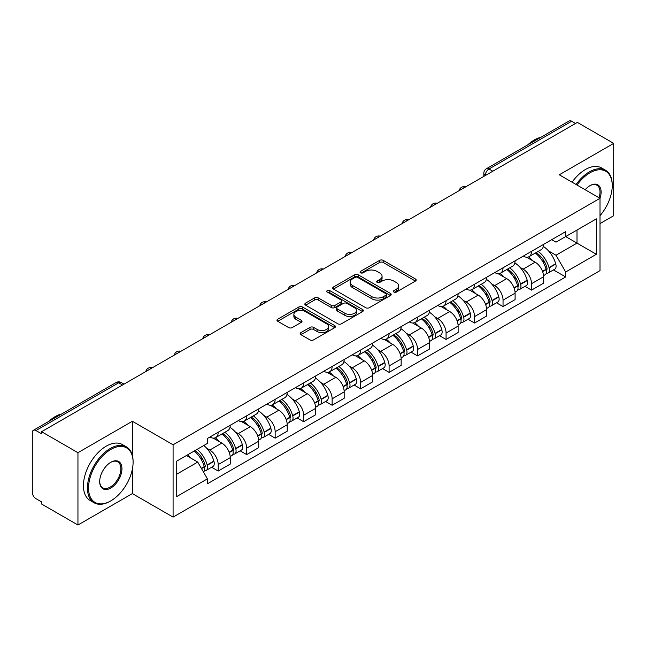 <?xml version="1.0" encoding="UTF-8"?>
<svg xmlns="http://www.w3.org/2000/svg" width="646" height="646" viewBox="0 0 646 646"><rect width="100%" height="100%" fill="white"/><g stroke="black" fill="none" stroke-linecap="round" stroke-linejoin="round"><path stroke-width="0.97" d="M393.899 292.057A1.777 1.026 0 0 0 396.41 292.057L415.451 281.067A2.536 1.462 0 0 0 416.194 280.025A2.536 1.462 0 0 0 415.451 278.991L383.191 260.37A2.536 1.462 0 0 0 379.606 260.37L360.565 271.36A1.777 1.026 0 0 0 360.04 272.087A1.777 1.026 0 0 0 360.565 272.814A1.777 1.026 0 0 0 363.068 272.814L365.539 271.385A8.107 4.683 0 0 1 377.006 271.385L379.695 272.943A8.107 4.683 0 0 1 382.069 276.254A8.107 4.683 0 0 1 379.695 279.565L377.232 280.986A1.777 1.026 0 0 0 376.715 281.713A1.777 1.026 0 0 0 377.232 282.431A1.777 1.026 0 0 0 379.743 282.431L382.206 281.01A8.107 4.683 0 0 1 393.672 281.01L396.361 282.56A8.107 4.683 0 0 1 398.743 285.871A8.107 4.683 0 0 1 396.361 289.19L393.899 290.611A1.777 1.026 0 0 0 393.382 291.33A1.777 1.026 0 0 0 393.899 292.057L393.899 290.611M300.923 332.593A2.536 1.462 0 0 0 300.18 333.635A2.536 1.462 0 0 0 300.923 334.668L309.975 339.893A2.536 1.462 0 0 0 313.56 339.893L334.709 327.683A2.536 1.462 0 0 0 335.452 326.65A2.536 1.462 0 0 0 334.709 325.608L302.449 306.987A2.536 1.462 0 0 0 298.864 306.987L277.715 319.197A2.536 1.462 0 0 0 276.973 320.23A2.536 1.462 0 0 0 277.715 321.264L288.641 327.579A2.536 1.462 0 0 0 292.226 327.579L301.278 322.354A2.536 1.462 0 0 0 302.021 321.32A2.536 1.462 0 0 0 301.278 320.279L295.86 317.154A6.783 3.916 0 0 1 293.873 314.384A6.783 3.916 0 0 1 298.056 310.766A6.783 3.916 0 0 1 305.445 311.614L326.69 323.88A6.783 3.916 0 0 1 328.677 326.65A6.783 3.916 0 0 1 324.486 330.259A6.783 3.916 0 0 1 317.097 329.412L313.56 327.369A2.536 1.462 0 0 0 309.975 327.369L300.923 332.593L300.923 334.668M173.088 444.787L132.365 421.273L77.948 452.693L41.61 431.714L577.362 122.401L613.7 143.38L559.283 174.8L600.005 198.306L173.088 444.787L173.088 517.107L600.005 270.626L600.005 198.306A15.754 9.092 -60 0 0 589.96 185.652L589.96 185.652A15.754 9.092 -60 0 0 585.131 189.722M365.717 307.706A2.536 1.462 0 0 0 369.302 307.706L390.45 295.497A2.536 1.462 0 0 0 391.193 294.463A2.536 1.462 0 0 0 390.45 293.429L358.191 274.8A2.536 1.462 0 0 0 354.606 274.8L333.457 287.01A2.536 1.462 0 0 0 332.714 288.051A2.536 1.462 0 0 0 333.457 289.085L365.717 307.706M327.982 292.444A1.777 1.026 0 0 1 329.783 292.695L329.783 290.587L362.576 309.523A2.536 1.462 0 0 1 363.318 310.556A2.536 1.462 0 0 1 362.576 311.59L341.427 323.799A2.536 1.462 0 0 1 337.842 323.799L305.582 305.17L305.582 303.103A2.536 1.462 0 0 0 304.839 304.137A2.536 1.462 0 0 0 305.582 305.17M305.582 303.103L314.634 297.879A2.536 1.462 0 0 1 318.22 297.879L331.301 305.437A2.536 1.462 0 0 0 334.886 305.437L340.894 301.965A2.536 1.462 0 0 0 341.637 300.931A2.536 1.462 0 0 0 340.894 299.897L327.272 292.032A1.777 1.026 0 0 1 326.747 291.306A1.777 1.026 0 0 1 327.845 290.361A1.777 1.026 0 0 1 329.783 290.587M77.948 452.693L77.948 525.012L41.61 504.033L41.61 501.926L35.95 498.655A5.168 2.98 -120 0 1 32.3 492.333L32.3 432.658A5.168 2.98 -120 0 1 33.366 430.301L116.086 382.545A5.168 2.98 60 0 1 118.67 382.795L35.95 430.551A5.168 2.98 -120 0 0 33.366 430.301M600.005 223.605L613.7 215.699L613.7 143.38M77.948 525.012L132.365 493.601L173.088 517.107M41.61 431.714L41.61 433.821L35.95 430.551M492.817 171.214L488.982 169.002A5.168 2.98 60 0 0 486.398 168.743L569.118 120.988A5.168 2.98 60 0 1 571.702 121.238L488.982 169.002A5.168 2.98 120 0 0 485.332 175.324L485.332 175.534M575.538 123.459L571.702 121.238M531.529 251.334A11.878 6.856 60 0 1 529.066 256.664L541.122 249.711A11.878 6.856 -120 0 0 543.585 244.374M520.095 267.396L523.131 269.148A11.878 6.856 60 0 1 531.529 283.699L543.585 276.738A11.878 6.856 -120 0 0 535.179 262.195L526.555 257.213M543.585 276.738L543.585 283.174L531.529 290.127L524.996 286.356M529.066 256.664A11.878 6.856 60 0 1 523.22 256.131M531.529 283.699L531.529 290.127M503.04 267.783A11.878 6.856 60 0 1 500.585 273.113L512.633 266.152A11.878 6.856 -120 0 0 515.096 260.822M496.508 302.804L503.04 306.575L515.096 299.615L515.096 293.187A11.878 6.856 -120 0 0 506.698 278.636L498.066 273.662M500.585 273.113A11.878 6.856 60 0 1 494.739 272.58M491.606 283.844L494.642 285.597A11.878 6.856 60 0 1 503.04 300.148L503.04 306.575M474.56 284.224A11.878 6.856 60 0 1 472.097 289.561L484.153 282.601A11.878 6.856 -120 0 0 486.608 277.271M468.019 319.253L474.56 323.024L486.608 316.064L486.608 309.636A11.878 6.856 -120 0 0 478.21 295.085L469.585 290.102M472.097 289.561A11.878 6.856 60 0 1 466.25 289.02M463.117 300.285L466.162 302.045A11.878 6.856 60 0 1 474.56 316.588L474.56 323.024M446.071 300.673A11.878 6.856 60 0 1 443.616 306.002L455.664 299.05A11.878 6.856 -120 0 0 458.127 293.712M439.538 335.694L446.071 339.465L458.127 332.512L458.127 326.077A11.878 6.856 -120 0 0 449.721 311.534L441.097 306.551M443.616 306.002A11.878 6.856 60 0 1 437.762 305.469M434.637 316.734L437.673 318.486A11.878 6.856 60 0 1 446.071 333.037L446.071 339.465M417.591 317.121A11.878 6.856 60 0 1 415.128 322.451L427.176 315.49A11.878 6.856 -120 0 0 429.638 310.161M411.05 352.143L417.591 355.914L429.638 348.953L429.638 342.525A11.878 6.856 -120 0 0 421.24 327.974L412.616 323M415.128 322.451A11.878 6.856 60 0 1 409.281 321.918M406.148 333.183L409.184 334.935A11.878 6.856 60 0 1 417.591 349.486L417.591 355.914M389.102 333.562A11.878 6.856 60 0 1 386.639 338.9L398.695 331.939A11.878 6.856 -120 0 0 401.15 326.61M382.569 368.591L389.102 372.362L401.15 365.402L401.15 358.974A11.878 6.856 -120 0 0 392.752 344.423L384.128 339.441M386.639 338.9A11.878 6.856 60 0 1 380.793 338.359M377.66 349.623L380.704 351.384A11.878 6.856 60 0 1 389.102 365.927L389.102 372.362M360.613 350.011A11.878 6.856 60 0 1 358.159 355.34L370.206 348.388A11.878 6.856 -120 0 0 372.669 343.05M354.081 385.032L360.613 388.803L372.669 381.851L372.669 375.415A11.878 6.856 -120 0 0 364.271 360.872L355.639 355.889M358.159 355.34A11.878 6.856 60 0 1 352.304 354.807M349.179 366.072L352.215 367.824A11.878 6.856 60 0 1 360.613 382.375L360.613 388.803M332.133 366.46A11.878 6.856 60 0 1 329.67 371.789L341.718 364.829A11.878 6.856 -120 0 0 344.181 359.499M325.592 401.481L332.133 405.252L344.181 398.291L344.181 391.864A11.878 6.856 -120 0 0 335.783 377.312L327.159 372.338M329.67 371.789A11.878 6.856 60 0 1 323.824 371.256M320.691 382.521L323.727 384.273A11.878 6.856 60 0 1 332.133 398.824L332.133 405.252M303.644 382.9A11.878 6.856 60 0 1 301.181 388.238L313.237 381.277A11.878 6.856 -120 0 0 315.692 375.948M297.112 417.93L303.644 421.701L315.692 414.74L315.692 408.312A11.878 6.856 -120 0 0 307.294 393.761L298.67 388.779M301.181 388.238A11.878 6.856 60 0 1 295.335 387.697M292.21 398.962L295.246 400.722A11.878 6.856 60 0 1 303.644 415.265L303.644 421.701M275.156 399.349A11.878 6.856 60 0 1 272.701 404.679L284.749 397.726A11.878 6.856 -120 0 0 287.212 392.388M268.623 434.37L275.156 438.141L287.212 431.189L287.212 424.753A11.878 6.856 -120 0 0 278.814 410.21L270.181 405.228M272.701 404.679A11.878 6.856 60 0 1 266.855 404.146M263.721 415.41L266.758 417.163A11.878 6.856 60 0 1 275.156 431.714L275.156 438.141M246.675 415.798A11.878 6.856 60 0 1 244.212 421.127L256.268 414.167A11.878 6.856 -120 0 0 258.723 408.837M240.134 450.819L246.675 454.59L258.723 447.63L258.723 441.202A11.878 6.856 -120 0 0 250.325 426.651L241.701 421.677M244.212 421.127A11.878 6.856 60 0 1 238.366 420.594M235.233 431.859L238.277 433.611A11.878 6.856 60 0 1 246.675 448.163L246.675 454.59M218.186 432.239A11.878 6.856 60 0 1 215.724 437.576L227.78 430.616A11.878 6.856 -120 0 0 230.242 425.286M211.654 467.268L218.186 471.039L230.242 464.078L230.242 457.651A11.878 6.856 -120 0 0 221.836 443.099L213.212 438.117M215.724 437.576A11.878 6.856 60 0 1 209.877 437.035M206.752 448.3L209.788 450.06A11.878 6.856 60 0 1 218.186 464.603L218.186 471.039M551.708 239.682L555.996 242.161L596.355 218.865L576.999 230.041L576.999 243.114L555.996 255.235L548.575 250.947M176.738 474.196L197.733 462.076L207.414 478.839L176.738 496.548L176.738 461.123L207.414 443.414L207.414 438.464L565.678 231.623L565.678 236.573L596.355 254.29L565.678 271.998L555.996 255.235M596.355 218.865L596.355 254.29M207.414 478.839L207.414 483.797L565.678 276.956L565.678 271.998M132.365 421.273L132.365 455.462M132.365 469.238L132.365 493.601M197.733 462.076L186.411 455.543M553.477 269.915L565.678 276.956M394.609 292.307L396.361 291.298A8.107 4.683 0 0 0 398.743 287.987L398.743 285.871M382.069 276.254L382.069 278.361A8.107 4.683 0 0 1 379.695 281.672L377.942 282.682M415.418 281.083L383.191 262.478A2.536 1.462 0 0 0 379.606 262.478L361.275 273.064M390.418 295.521L358.191 276.908A2.536 1.462 0 0 0 354.606 276.908L333.489 289.101M385.969 295.19A1.777 1.026 0 0 0 386.486 294.463A1.777 1.026 0 0 0 385.969 293.736L357.65 277.392A1.777 1.026 0 0 0 355.139 277.392L352.538 278.886A8.107 4.683 0 0 0 350.164 282.205A8.107 4.683 0 0 0 352.538 285.516L371.902 296.692A8.107 4.683 0 0 0 383.369 296.692L385.969 295.19L385.969 297.297A1.777 1.026 0 0 0 386.486 296.571L386.486 294.463M350.164 282.205L350.164 284.313A8.107 4.683 0 0 0 352.538 287.623L352.538 285.516M385.969 297.297L383.369 298.799A8.107 4.683 0 0 1 371.902 298.799L352.538 287.623M305.615 305.195L314.634 299.986L314.634 297.879M341.637 300.931L341.637 303.039A2.536 1.462 0 0 1 340.894 304.072L334.886 307.544A2.536 1.462 0 0 1 331.301 307.544L318.22 299.986A2.536 1.462 0 0 0 314.634 299.986M329.783 292.695L362.543 311.606M344.883 313.27A6.783 3.916 0 0 0 352.272 314.118A6.783 3.916 0 0 0 356.455 310.5A6.783 3.916 0 0 0 354.468 307.738L346.983 303.418A2.536 1.462 0 0 0 343.397 303.418L337.398 306.882A2.536 1.462 0 0 0 336.655 307.916A2.536 1.462 0 0 0 337.398 308.95L344.883 313.27L344.883 315.377A6.783 3.916 0 0 0 352.272 316.225A6.783 3.916 0 0 0 356.455 312.616L356.455 310.5M336.655 307.916L336.655 310.023A2.536 1.462 0 0 0 337.398 311.057L337.398 308.95M344.883 315.377L337.398 311.057M328.677 326.65L328.677 328.757A6.783 3.916 0 0 1 324.486 332.375A6.783 3.916 0 0 1 317.097 331.519L313.56 329.476A2.536 1.462 0 0 0 309.975 329.476L300.955 334.685M293.873 314.384L293.873 316.492A6.783 3.916 0 0 0 295.86 319.261L295.86 317.154M301.246 322.37L295.86 319.261M334.676 327.7L302.449 309.095A2.536 1.462 0 0 0 298.864 309.095L277.748 321.288M536.01 252.659A16.271 9.391 60 0 1 536.091 252.707A16.271 9.391 60 0 1 546.799 267.307L546.896 267.638A3.165 1.825 60 0 1 546.395 270.125A3.165 1.825 60 0 1 546.322 270.165M535.3 253.07A19.622 11.329 60 0 1 546.088 269.261L546.185 269.6A6.517 3.763 60 0 1 545.151 274.72L543.528 275.656M546.266 273.274A6.517 3.763 -120 0 0 548.074 273.032A6.517 3.763 -120 0 0 549.108 267.912L549.011 267.573A19.622 11.329 -120 0 0 538.223 251.383M543.334 246.465A19.622 11.329 60 0 1 555.673 263.73L555.77 264.069A6.517 3.763 60 0 1 554.736 269.188L548.074 273.032M528.606 256.898A19.622 11.329 60 0 1 532.708 260.766M542.244 260.79L544.748 262.236M507.53 269.107A16.271 9.391 60 0 1 507.611 269.148A16.271 9.391 60 0 1 518.31 283.747L518.407 284.087A3.165 1.825 60 0 1 517.906 286.574A3.165 1.825 60 0 1 517.842 286.606M506.819 269.511A19.622 11.329 60 0 1 517.599 285.71L517.696 286.049A6.517 3.763 60 0 1 516.671 291.168L515.048 292.105M517.785 289.723A6.517 3.763 -120 0 0 519.586 289.481A6.517 3.763 -120 0 0 520.619 284.361L520.523 284.022A19.622 11.329 -120 0 0 509.734 267.832M514.846 262.906A19.622 11.329 60 0 1 527.184 280.17L527.281 280.509A6.517 3.763 60 0 1 526.256 285.629L519.586 289.481M500.125 273.339A19.622 11.329 60 0 1 504.219 277.207M513.764 277.239L516.267 278.684M479.041 285.548A16.271 9.391 60 0 1 479.122 285.597A16.271 9.391 60 0 1 489.829 300.196L489.926 300.535A3.165 1.825 60 0 1 489.426 303.014A3.165 1.825 60 0 1 489.353 303.055M478.331 285.96A19.622 11.329 60 0 1 489.119 302.15L489.208 302.49A6.517 3.763 60 0 1 488.182 307.609L486.559 308.546M489.297 306.172A6.517 3.763 -120 0 0 491.105 305.921A6.517 3.763 -120 0 0 492.131 300.802L492.034 300.471A19.622 11.329 -120 0 0 481.254 284.272M486.365 279.355A19.622 11.329 60 0 1 498.704 296.619L498.801 296.958A6.517 3.763 60 0 1 497.767 302.078L491.105 305.921M471.637 289.788A19.622 11.329 60 0 1 475.731 293.655M485.275 293.68L487.778 295.125M450.553 301.997A16.271 9.391 60 0 1 450.642 302.045A16.271 9.391 60 0 1 461.341 316.645L461.438 316.976A3.165 1.825 60 0 1 460.937 319.463A3.165 1.825 60 0 1 460.864 319.504M449.842 302.409A19.622 11.329 60 0 1 460.63 318.599L460.727 318.938A6.517 3.763 60 0 1 459.694 324.058L458.071 324.995M460.808 322.612A6.517 3.763 -120 0 0 462.617 322.37A6.517 3.763 -120 0 0 463.65 317.251L463.553 316.911A19.622 11.329 -120 0 0 452.765 300.721M457.877 295.803A19.622 11.329 60 0 1 470.215 313.068L470.312 313.407A6.517 3.763 60 0 1 469.279 318.526L462.617 322.37M443.148 306.236A19.622 11.329 60 0 1 447.25 310.104M456.795 310.128L459.29 311.574M422.072 318.446A16.271 9.391 60 0 1 422.153 318.486A16.271 9.391 60 0 1 432.86 333.086L432.949 333.425A3.165 1.825 60 0 1 432.457 335.912A3.165 1.825 60 0 1 432.384 335.944M421.362 318.849A19.622 11.329 60 0 1 432.142 335.048L432.239 335.387A6.517 3.763 60 0 1 431.213 340.507L429.59 341.443M432.327 339.061A6.517 3.763 -120 0 0 434.128 338.819A6.517 3.763 -120 0 0 435.162 333.699L435.065 333.36A19.622 11.329 -120 0 0 424.277 317.17M429.388 312.244A19.622 11.329 60 0 1 441.727 329.508L441.824 329.848A6.517 3.763 60 0 1 440.798 334.967L434.128 338.819M414.667 322.677A19.622 11.329 60 0 1 418.761 326.545M428.306 326.577L430.809 328.023M393.584 334.886A16.271 9.391 60 0 1 393.664 334.935A16.271 9.391 60 0 1 404.372 349.534L404.469 349.874A3.165 1.825 60 0 1 403.968 352.353A3.165 1.825 60 0 1 403.895 352.393M392.873 335.298A19.622 11.329 60 0 1 403.661 351.489L403.758 351.828A6.517 3.763 60 0 1 402.724 356.947L401.101 357.884M403.839 355.51A6.517 3.763 -120 0 0 405.648 355.26A6.517 3.763 -120 0 0 406.673 350.14L406.576 349.809A19.622 11.329 -120 0 0 395.796 333.611M400.908 328.693A19.622 11.329 60 0 1 413.246 345.957L413.343 346.296A6.517 3.763 60 0 1 412.31 351.416L405.648 355.26M386.179 339.126A19.622 11.329 60 0 1 390.281 342.994M399.817 343.018L402.321 344.463M600.005 215.683A31.509 18.193 120 0 0 612.238 185.652A31.509 18.193 120 0 0 589.96 172.797A31.509 18.193 120 0 0 577.031 185.039M576.087 184.498A32.276 18.637 -60 0 1 589.41 171.844A32.276 18.637 -60 0 1 605.552 170.245A32.276 18.637 -60 0 1 612.238 185.022A32.276 18.637 -60 0 1 612.238 185.345M599.036 197.749A14.979 8.648 120 0 0 596.904 185.232A14.979 8.648 120 0 0 589.685 185.822M527.742 144.874A32.276 18.637 -60 0 1 534.266 140.004A32.276 18.637 -60 0 1 540.791 137.34M572.073 182.18A32.276 18.637 -60 0 1 585.397 169.527A32.276 18.637 -60 0 1 601.539 167.928L605.552 170.245M110.821 500.876A31.509 18.193 120 0 0 110.821 500.868A31.509 18.193 120 0 0 133.092 462.286A31.509 18.193 120 0 0 110.821 449.422A31.509 18.193 120 0 0 88.542 488.013A31.509 18.193 120 0 0 110.821 500.876L110.272 501.191A32.276 18.637 -60 0 1 94.13 502.79A32.276 18.637 -60 0 1 89.18 476.918A32.276 18.637 -60 0 1 110.272 448.477A32.276 18.637 -60 0 1 126.406 446.879A32.276 18.637 -60 0 1 133.092 461.656A32.276 18.637 -60 0 1 133.092 461.971M110.821 462.286L110.821 462.286A15.754 9.092 -60 0 1 121.957 468.721A15.754 9.092 -60 0 1 110.821 488.013A15.754 9.092 -60 0 1 99.678 481.577A15.754 9.092 -60 0 1 110.821 462.286L110.821 462.286M99.686 481.254A14.979 8.648 120 0 0 102.779 487.803A14.979 8.648 120 0 0 110.272 487.06A14.979 8.648 120 0 0 120.059 473.865A14.979 8.648 120 0 0 117.758 461.858A14.979 8.648 120 0 0 110.539 462.447M48.603 421.507A32.276 18.637 -60 0 1 55.128 416.638A32.276 18.637 -60 0 1 61.653 413.973M94.13 502.79L90.117 500.464A32.276 18.637 -60 0 1 85.167 474.6A32.276 18.637 -60 0 1 106.251 446.16A32.276 18.637 -60 0 1 122.393 444.561L126.406 446.879M110.272 501.191L110.821 500.868M365.095 351.335A16.271 9.391 60 0 1 365.184 351.384A16.271 9.391 60 0 1 375.883 365.983L375.98 366.314A3.165 1.825 60 0 1 375.479 368.801A3.165 1.825 60 0 1 375.407 368.842M364.384 351.747A19.622 11.329 60 0 1 375.173 367.937L375.269 368.277A6.517 3.763 60 0 1 374.236 373.396L372.621 374.333M375.35 371.951A6.517 3.763 -120 0 0 377.159 371.708A6.517 3.763 -120 0 0 378.193 366.589L378.096 366.25A19.622 11.329 -120 0 0 367.308 350.059M372.419 345.142A19.622 11.329 60 0 1 384.758 362.406L384.855 362.737A6.517 3.763 60 0 1 383.829 367.865L377.159 371.708M357.69 355.575A19.622 11.329 60 0 1 361.792 359.442M371.337 359.467L373.832 360.912M336.614 367.784A16.271 9.391 60 0 1 336.695 367.824A16.271 9.391 60 0 1 347.403 382.424L347.5 382.763A3.165 1.825 60 0 1 346.999 385.25A3.165 1.825 60 0 1 346.926 385.282M335.904 368.188A19.622 11.329 60 0 1 346.684 384.386L346.781 384.725A6.517 3.763 60 0 1 345.755 389.845L344.132 390.782M346.87 388.399A6.517 3.763 -120 0 0 348.67 388.157A6.517 3.763 -120 0 0 349.704 383.038L349.607 382.698A19.622 11.329 -120 0 0 338.827 366.508M343.938 361.582A19.622 11.329 60 0 1 356.277 378.847L356.366 379.186A6.517 3.763 60 0 1 355.34 384.305L348.67 388.157M329.21 372.015A19.622 11.329 60 0 1 333.304 375.883M342.848 375.915L345.352 377.361M308.126 384.225A16.271 9.391 60 0 1 308.207 384.273A16.271 9.391 60 0 1 318.914 398.873L319.011 399.212A3.165 1.825 60 0 1 318.51 401.691A3.165 1.825 60 0 1 318.438 401.731M307.415 384.636A19.622 11.329 60 0 1 318.203 400.827L318.3 401.166A6.517 3.763 60 0 1 317.267 406.286L315.644 407.222M318.381 404.848A6.517 3.763 -120 0 0 320.19 404.598A6.517 3.763 -120 0 0 321.215 399.478L321.127 399.147A19.622 11.329 -120 0 0 310.338 382.949M315.45 378.031A19.622 11.329 60 0 1 327.788 395.295L327.885 395.635A6.517 3.763 60 0 1 326.852 400.754L320.19 404.598M300.721 388.464A19.622 11.329 60 0 1 304.823 392.332M314.36 392.356L316.863 393.802M279.645 400.673A16.271 9.391 60 0 1 279.726 400.722A16.271 9.391 60 0 1 290.425 415.321L290.522 415.653A3.165 1.825 60 0 1 290.022 418.14A3.165 1.825 60 0 1 289.957 418.18M278.927 401.085A19.622 11.329 60 0 1 289.715 417.276L289.812 417.615A6.517 3.763 60 0 1 288.778 422.734L287.163 423.671M289.901 421.289A6.517 3.763 -120 0 0 291.701 421.047A6.517 3.763 -120 0 0 292.735 415.927L292.638 415.588A19.622 11.329 -120 0 0 281.85 399.398M286.961 394.48A19.622 11.329 60 0 1 299.3 411.744L299.397 412.075A6.517 3.763 60 0 1 298.371 417.203L291.701 421.047M272.232 404.913A19.622 11.329 60 0 1 276.335 408.781M285.879 408.805L288.382 410.25M251.157 417.122A16.271 9.391 60 0 1 251.237 417.163A16.271 9.391 60 0 1 261.945 431.762L262.042 432.101A3.165 1.825 60 0 1 261.541 434.588A3.165 1.825 60 0 1 261.469 434.621M250.446 417.526A19.622 11.329 60 0 1 261.226 433.724L261.323 434.064A6.517 3.763 60 0 1 260.298 439.183L258.675 440.112M261.412 437.738A6.517 3.763 -120 0 0 263.221 437.495A6.517 3.763 -120 0 0 264.246 432.376L264.149 432.037A19.622 11.329 -120 0 0 253.369 415.846M258.481 410.921A19.622 11.329 60 0 1 270.819 428.185L270.916 428.524A6.517 3.763 60 0 1 269.883 433.644L263.221 437.495M243.752 421.353A19.622 11.329 60 0 1 247.846 425.221M257.391 425.254L259.894 426.699M222.668 433.563A16.271 9.391 60 0 1 222.749 433.611A16.271 9.391 60 0 1 233.456 448.211L233.553 448.55A3.165 1.825 60 0 1 233.053 451.029A3.165 1.825 60 0 1 232.98 451.07M221.958 433.975A19.622 11.329 60 0 1 232.746 450.165L232.843 450.504A6.517 3.763 60 0 1 231.809 455.624L230.186 456.56M232.923 454.186A6.517 3.763 -120 0 0 234.732 453.936A6.517 3.763 -120 0 0 235.766 448.817L235.669 448.486A19.622 11.329 -120 0 0 224.881 432.287M229.992 427.369A19.622 11.329 60 0 1 242.331 444.634L242.428 444.973A6.517 3.763 60 0 1 241.394 450.092L234.732 453.936M215.263 437.802A19.622 11.329 60 0 1 219.365 441.67M228.902 441.694L231.405 443.14M195.06 450.545A16.271 9.391 60 0 1 204.968 464.66L205.065 464.991A3.165 1.825 60 0 1 204.564 467.478A3.165 1.825 60 0 1 204.499 467.518M194.236 451.021A19.622 11.329 60 0 1 204.257 466.614L204.354 466.953A6.517 3.763 60 0 1 203.458 471.984M204.443 470.627A6.517 3.763 -120 0 0 206.244 470.385A6.517 3.763 -120 0 0 207.277 465.265L207.18 464.926A19.622 11.329 -120 0 0 197.159 449.333M203.821 445.49A19.622 11.329 60 0 1 213.842 461.082L213.939 461.414A6.517 3.763 60 0 1 212.914 466.533L206.244 470.385M187.574 454.873A19.622 11.329 60 0 1 190.877 458.119M200.421 458.143L202.925 459.589M485.517 175.429L485.332 175.324A5.168 2.98 0 0 1 483.822 173.217L483.822 176.406M246.675 448.163L258.723 441.202M275.156 431.714L287.212 424.753M303.644 415.265L315.692 408.312M332.133 398.824L344.181 391.864M360.613 382.375L372.669 375.415M389.102 365.927L401.15 358.974M417.591 349.486L429.638 342.525M446.071 333.037L458.127 326.077M474.56 316.588L486.608 309.636M503.04 300.148L515.096 293.187M218.186 464.603L230.242 457.651M209.788 450.06L221.836 443.099M238.277 433.611L250.325 426.651M266.758 417.163L278.814 410.21M295.246 400.722L307.294 393.761M323.727 384.273L335.783 377.312M352.215 367.824L364.271 360.872M380.704 351.384L392.752 344.423M409.184 334.935L421.24 327.974M437.673 318.486L449.721 311.534M466.162 302.045L478.21 295.085M494.642 285.597L506.698 278.636M523.131 269.148L535.179 262.195M465.29 187.106A5.168 2.98 120 0 0 463.012 188.422M436.801 203.555A5.168 2.98 120 0 0 434.524 204.871M408.32 219.995A5.168 2.98 120 0 0 406.035 221.312M379.832 236.444A5.168 2.98 120 0 0 377.555 237.76M351.351 252.893A5.168 2.98 120 0 0 349.066 254.209M322.863 269.334A5.168 2.98 120 0 0 320.586 270.65M294.374 285.782A5.168 2.98 120 0 0 292.097 287.099M265.894 302.231A5.168 2.98 120 0 0 263.608 303.547M237.405 318.672A5.168 2.98 120 0 0 235.128 319.988M208.916 335.121A5.168 2.98 120 0 0 206.639 336.437M180.436 351.569A5.168 2.98 120 0 0 178.151 352.886M151.947 368.01A5.168 2.98 120 0 0 149.67 369.326M122.506 385.008L118.67 382.795A5.168 2.98 120 0 1 121.254 382.545A5.168 5.168 0 0 0 116.086 382.545M396.361 291.298L396.361 289.19M377.232 282.431L377.232 280.986M379.695 281.672L379.695 279.565M360.565 272.814L360.565 271.36M379.606 262.478L379.606 260.37M383.191 262.478L383.191 260.37M415.451 281.067L415.451 278.991M333.457 289.085L333.457 287.01M354.606 276.908L354.606 274.8M358.191 276.908L358.191 274.8M390.45 295.497L390.45 293.429M371.902 298.799L371.902 296.692M383.369 298.799L383.369 296.692M318.22 299.986L318.22 297.879M331.301 307.544L331.301 305.437M334.886 307.544L334.886 305.437M340.894 304.072L340.894 301.965M362.576 311.59L362.576 309.523M309.975 329.476L309.975 327.369M313.56 329.476L313.56 327.369M317.097 331.519L317.097 329.412M301.278 322.354L301.278 320.279M277.715 321.264L277.715 319.197M298.864 309.095L298.864 306.987M302.449 309.095L302.449 306.987M334.709 327.683L334.709 325.608M542.616 271.659L546.185 269.6M549.108 267.912L555.77 264.069M549.011 267.573L555.673 263.73M546.08 269.237L547.049 268.679M542.495 271.336L546.088 269.261M514.127 288.108L517.696 286.049M520.619 284.361L527.281 280.509M520.523 284.022L527.184 280.17M514.006 287.785L518.568 285.12M485.639 304.557L489.208 302.49M492.131 300.802L498.801 296.958M492.034 300.471L498.704 296.619M489.111 302.126L490.08 301.569M485.517 304.226L489.119 302.15M457.158 320.997L460.727 318.938M463.65 317.251L470.312 313.407M463.553 316.911L470.215 313.068M460.622 318.575L461.591 318.018M457.037 320.674L460.63 318.599M428.669 337.446L432.239 335.387M435.162 333.699L441.824 329.848M435.065 333.36L441.727 329.508M428.548 337.123L433.111 334.458M400.181 353.887L403.758 351.828M406.673 350.14L413.343 346.296M406.576 349.809L413.246 345.957M403.653 351.464L404.622 350.907M400.068 353.564L403.661 351.489M371.7 370.336L375.269 368.277M378.193 366.589L384.855 362.737M378.096 366.25L384.758 362.406M375.165 367.913L376.134 367.356M371.579 370.013L375.173 367.937M343.212 386.784L346.781 384.725M349.704 383.038L356.366 379.186M349.607 382.698L356.277 378.847M346.676 384.362L347.653 383.797M343.091 386.461L346.684 384.386M314.731 403.225L318.3 401.166M321.215 399.478L327.885 395.635M321.127 399.147L327.788 395.295M318.195 400.803L319.164 400.245M314.61 402.902L318.203 400.827M286.243 419.674L289.812 417.615M292.735 415.927L299.397 412.075M292.638 415.588L299.3 411.744M289.707 417.251L290.676 416.694M286.121 419.351L289.715 417.276M257.754 436.123L261.323 434.064M264.246 432.376L270.916 428.524M264.149 432.037L270.819 428.185M257.633 435.8L262.195 433.135M229.273 452.563L232.843 450.504M235.766 448.817L242.428 444.973M235.669 448.486L242.331 444.634M232.738 450.141L233.707 449.584M229.152 452.24L232.746 450.165M201.504 468.6L204.354 466.953M207.277 465.265L213.939 461.414M207.18 464.926L213.842 461.082M204.249 466.59L205.226 466.032M201.334 468.302L204.257 466.614M465.726 186.856A5.168 5.168 0 0 0 459.104 190.675M437.245 203.296A5.168 5.168 0 0 0 430.616 207.124M408.757 219.745A5.168 5.168 0 0 0 402.127 223.573M380.268 236.194A5.168 5.168 0 0 0 373.646 240.013M351.787 252.634A5.168 5.168 0 0 0 345.158 256.462M323.299 269.083A5.168 5.168 0 0 0 316.677 272.911M294.818 285.532A5.168 5.168 0 0 0 288.189 289.351M266.33 301.973A5.168 5.168 0 0 0 259.7 305.8M237.841 318.421A5.168 5.168 0 0 0 231.22 322.249M209.361 334.87A5.168 5.168 0 0 0 202.731 338.69M180.872 351.311A5.168 5.168 0 0 0 174.242 355.139M152.383 367.76A5.168 5.168 0 0 0 145.762 371.587M124.016 384.136L121.254 382.545M486.398 168.743A5.168 5.168 0 0 0 483.822 173.217M612.238 185.652L612.238 185.022M133.092 462.286L133.092 461.656"/></g></svg>
